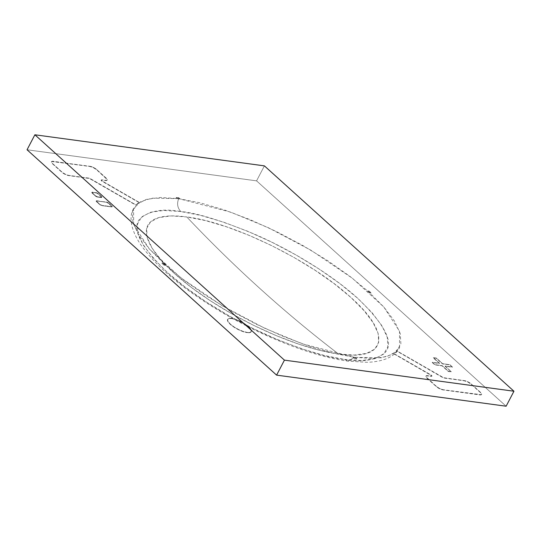 <?xml version="1.0" encoding="UTF-8"?>
<svg xmlns="http://www.w3.org/2000/svg" width="541" height="541" viewBox="0 0 541 541"><rect width="100%" height="100%" fill="white"/><g stroke="black" fill="none" stroke-linecap="round" stroke-linejoin="round"><path stroke-width="0.41" stroke-dasharray="2.71 2.03" d="M27.05 149.769L256.569 180.856L264.4 165.871L256.569 180.856L506.119 406.217L256.569 180.856L27.05 149.769M180.782 211.538C177.428 207.805 176.738 203.511 178.719 198.648L151.987 198.175L140.89 201.543L133.586 208.468L133.674 224.846L149.377 249.009L180.775 277.743L222.101 305.685L264.853 328.306L302.5 343.86L354.443 357.337L348.032 361.124L344.549 359.434C329.104 358.183 304.624 350.676 271.095 336.915C238.101 322.801 194.956 297.651 167.534 272.603C140.362 246.311 131.213 228.316 140.085 218.598C149.587 210.665 163.159 208.312 180.782 211.538L200.914 215.474L223.419 222.101L247.433 231.156L272.035 242.307L296.272 255.115L319.217 269.093L339.991 283.694L357.797 298.368L371.944 312.549L381.892 325.689L387.255 337.28L387.829 346.882L383.603 354.125L374.717 358.737L361.537 360.522L344.549 359.434L324.417 355.498L301.912 348.871L277.898 339.809L253.296 328.664L229.059 315.856L206.114 301.878L185.34 287.278L167.534 272.603L153.387 258.422L143.439 245.283L138.077 233.692L137.502 224.089L141.728 216.846L150.614 212.234L163.795 210.449L180.782 211.538C196.227 212.789 220.708 220.295 254.236 234.057C287.23 248.17 330.375 273.32 357.797 298.368C384.969 324.654 394.118 342.656 385.253 352.374C375.745 360.306 362.179 362.659 344.549 359.434L348.032 361.124L354.443 357.337L381.175 357.811L392.279 354.443L399.576 347.518L399.488 331.139L383.792 306.977L352.387 278.243L311.061 250.3L268.309 227.68L230.669 212.126L178.719 198.648C176.738 203.511 177.428 207.805 180.782 211.538M178.719 198.648L200.326 202.868L224.474 209.976L250.24 219.7L276.634 231.663L302.642 245.404L327.264 260.404L349.554 276.072L368.658 291.815L383.84 307.031L394.511 321.131L400.266 333.567L400.888 343.873L396.35 351.65L386.822 356.587L372.668 358.514L354.443 357.337L332.843 353.117L308.695 346.01L282.929 336.286L256.529 324.323L230.52 310.581L205.898 295.582L183.609 279.913L164.505 264.17L149.33 248.955L138.652 234.855L132.897 222.419L132.274 212.113L136.819 204.336L146.347 199.399L160.494 197.472L178.719 198.648M443.059 389.926L443.167 389.709A5.329 1.63 -152.4 0 1 436.425 386.402L436.317 386.619A5.329 1.63 27.6 0 0 443.059 389.926L479.901 394.916A5.329 1.63 27.6 0 0 481.504 394.565A5.329 1.63 27.6 0 0 480.415 392.597L471.049 384.137A5.329 1.63 27.6 0 0 464.306 380.83L444.276 377.888A1.779 0.541 -152.4 0 1 442.775 377.314L397.135 351.014A150.161 45.904 -152.4 0 1 393.916 353.584L430.798 374.832A1.779 0.541 -152.4 0 1 431.914 376.022A1.779 0.541 -152.4 0 1 431.38 376.137L427.458 375.839A5.329 1.63 27.6 0 0 425.862 376.191A5.329 1.63 27.6 0 0 426.957 378.166L436.317 386.619L427.072 377.949A5.329 1.63 -152.4 0 1 425.97 375.975A5.329 1.63 -152.4 0 1 427.573 375.623L431.265 376.353A1.779 0.541 27.6 0 0 431.799 376.238A1.779 0.541 27.6 0 0 430.683 375.048L393.807 353.8A150.161 45.904 27.6 0 0 397.02 351.224L442.66 377.53A1.779 0.541 27.6 0 0 444.161 378.098L464.415 380.614A5.329 1.63 -152.4 0 1 471.164 383.921L480.53 392.381A5.329 1.63 -152.4 0 1 481.618 394.348A5.329 1.63 -152.4 0 1 480.016 394.7L443.059 389.926L439.583 388.749L436.317 386.619L426.038 377.124L425.814 376.32L426.315 375.867L431.265 376.353L431.786 376.009L431.4 375.549L393.807 353.8A150.161 45.904 27.6 0 0 397.02 351.224L443.451 377.909L464.306 380.83L467.782 382L471.049 384.137L480.415 392.597L481.551 394.436L481.05 394.889L443.059 389.926M436.425 386.402L426.152 376.908L425.923 376.103L426.423 375.65L431.38 376.137L431.846 376.09L431.508 375.332L393.916 353.584A150.161 45.904 27.6 0 0 397.135 351.014L443.566 377.692L464.415 380.614L467.891 381.784L471.164 383.921L480.53 392.381L481.666 394.22L481.165 394.673L443.167 389.709L439.691 388.539L436.425 386.402M89.88 166.493L89.995 166.276A5.329 1.63 -152.4 0 1 96.738 169.583L96.629 169.8A5.329 1.63 27.6 0 0 89.88 166.493L53.038 161.502A5.329 1.63 27.6 0 0 51.436 161.854A5.329 1.63 27.6 0 0 52.524 163.822L61.89 172.281A5.329 1.63 27.6 0 0 68.633 175.588L88.893 178.097A1.779 0.541 -152.4 0 1 90.388 178.672L136.034 204.971A150.161 45.904 -152.4 0 1 139.247 202.402L102.371 181.154A1.779 0.541 -152.4 0 1 101.255 179.964A1.779 0.541 -152.4 0 1 101.789 179.849L105.481 180.579A5.329 1.63 27.6 0 0 107.084 180.227A5.329 1.63 27.6 0 0 105.982 178.253L96.738 169.583L106.097 178.036A5.329 1.63 -152.4 0 1 107.192 180.011A5.329 1.63 -152.4 0 1 105.59 180.363L101.674 180.065A1.779 0.541 27.6 0 0 101.14 180.18A1.779 0.541 27.6 0 0 102.256 181.37L139.132 202.618A150.161 45.904 27.6 0 0 135.919 205.188L90.279 178.888A1.779 0.541 27.6 0 0 88.778 178.314L68.748 175.372A5.329 1.63 -152.4 0 1 62.005 172.065L52.639 163.605A5.329 1.63 -152.4 0 1 51.551 161.637A5.329 1.63 -152.4 0 1 53.153 161.286L89.88 166.493L93.356 167.663L96.629 169.8L106.902 179.294L107.132 180.099L106.631 180.552L101.674 180.065L101.153 180.403L101.546 180.87L139.132 202.618A150.161 45.904 27.6 0 0 135.919 205.188L89.488 178.51L68.633 175.588L65.157 174.412L61.89 172.281L52.524 163.822L51.388 161.975L51.889 161.529L89.88 166.493M96.738 169.583L107.017 179.078L107.24 179.882L106.739 180.336L101.789 179.849L101.316 179.896L101.654 180.653L139.247 202.402A150.161 45.904 27.6 0 0 136.034 204.971L89.603 178.293L68.748 175.372L65.272 174.202L62.005 172.065L52.639 163.605L51.503 161.766L52.004 161.313L89.995 166.276L93.471 167.446L96.738 169.583M445.196 366.041L451.322 371.89L445.196 366.041L452.445 367.021L449.848 364.675L442.599 363.687L436.357 358.054L433.341 357.648L439.576 363.282L432.327 362.301L434.93 364.648L442.18 365.628L448.415 371.261L451.437 371.674L448.3 371.478L442.18 365.628L434.815 364.864L432.327 362.301L439.576 363.282L433.341 357.648L436.357 358.054L442.484 363.904L449.848 364.675L452.445 367.021L445.081 366.25L451.437 371.674L448.415 371.261L442.18 365.628L434.93 364.648L432.327 362.301L439.576 363.282L433.341 357.648L436.357 358.054L442.599 363.687L449.848 364.675L452.445 367.021L445.196 366.041M445.081 366.25L451.322 371.89L448.3 371.478L442.065 365.844L434.815 364.864L432.218 362.517L439.468 363.498L433.226 357.865L436.249 358.27L442.484 363.904L449.733 364.884L452.33 367.238L445.081 366.25M95.973 192.86L96.088 192.643A1.779 0.541 -152.4 0 1 98.334 193.746L98.225 193.962A1.779 0.541 27.6 0 0 95.973 192.86L92.349 192.366A1.779 0.541 27.6 0 0 91.814 192.488A1.779 0.541 27.6 0 0 92.186 193.144L95.304 195.964A1.779 0.541 27.6 0 0 97.549 197.066L101.174 197.553A1.779 0.541 27.6 0 0 101.708 197.438A1.779 0.541 27.6 0 0 101.343 196.782L98.334 193.746L101.458 196.566A1.779 0.541 -152.4 0 1 101.823 197.222A1.779 0.541 -152.4 0 1 101.289 197.337L97.664 196.85A1.779 0.541 -152.4 0 1 95.419 195.747L92.295 192.927A1.779 0.541 -152.4 0 1 91.929 192.271A1.779 0.541 -152.4 0 1 92.464 192.15L97.137 193.252L101.343 196.782L101.559 197.546L97.549 197.066L95.791 196.336L91.875 192.799L92.349 192.366L95.973 192.86M98.334 193.746L101.836 197.181L97.664 196.85L95.419 195.747L91.916 192.312L96.088 192.643L98.334 193.746M106.374 202.246L106.489 202.036A1.779 0.541 -152.4 0 1 108.734 203.139L108.619 203.348A1.779 0.541 27.6 0 0 106.374 202.246L96.711 200.941A1.779 0.541 27.6 0 0 96.176 201.056A1.779 0.541 27.6 0 0 96.541 201.719L99.659 204.532A1.779 0.541 27.6 0 0 101.911 205.634L111.574 206.946A1.779 0.541 27.6 0 0 112.109 206.831A1.779 0.541 27.6 0 0 111.744 206.168L108.619 203.348L111.852 205.952A1.779 0.541 -152.4 0 1 112.217 206.615A1.779 0.541 -152.4 0 1 111.683 206.73L102.019 205.418A1.779 0.541 -152.4 0 1 99.774 204.315L96.656 201.502A1.779 0.541 -152.4 0 1 96.291 200.839A1.779 0.541 -152.4 0 1 96.825 200.725L106.915 202.381L111.744 206.168L112.122 206.784L111.574 206.946L101.911 205.634L99.659 204.532L96.541 201.719L96.325 200.948L106.374 202.246M108.734 203.139L111.852 205.952L112.068 206.723L102.019 205.418L99.774 204.315L96.271 200.887L106.489 202.036L108.734 203.139M178.557 198.817A150.161 45.904 27.6 0 0 177.353 198.655L177.468 198.439A150.161 45.904 -152.4 0 1 178.672 198.601L178.672 198.601A150.161 45.904 -152.4 0 1 179.882 198.77L179.774 198.987A150.161 45.904 27.6 0 0 178.557 198.817A150.161 45.904 27.6 0 0 177.353 198.655L176.217 197.309L177.353 198.655L176.102 197.526L178.631 197.634L176.102 197.526L178.516 197.85L179.774 198.987L178.631 197.634L179.774 198.987A150.161 45.904 27.6 0 0 178.557 198.817M178.672 198.601A150.161 45.904 27.6 0 0 177.468 198.439L176.217 197.309L178.631 197.634L179.882 198.77A150.161 45.904 27.6 0 0 178.672 198.601M355.701 357.547A150.161 45.904 -152.4 0 1 353.28 357.216L353.172 357.432A150.161 45.904 27.6 0 0 355.586 357.757L356.837 358.893L355.701 357.547L356.837 358.893L354.423 358.561L356.952 358.676L354.423 358.561L353.28 357.216A150.161 45.904 27.6 0 0 355.701 357.547M353.172 357.432A150.161 45.904 27.6 0 0 355.586 357.757L356.837 358.893L354.423 358.561L353.172 357.432M367.67 290.882A150.161 45.904 -152.4 0 1 369.753 292.762L369.638 292.979A150.161 45.904 27.6 0 0 367.562 291.099L369.131 291.085L367.67 290.882L369.131 291.085L371.207 292.958L369.131 291.085L371.207 292.958L369.753 292.762A150.161 45.904 27.6 0 0 367.67 290.882M369.638 292.979A150.161 45.904 27.6 0 0 367.562 291.099L369.016 291.301L371.099 293.175L369.638 292.979M165.492 265.097A150.161 45.904 -152.4 0 1 163.416 263.224L163.301 263.44A150.161 45.904 27.6 0 0 165.384 265.313L163.923 265.117L165.492 265.097L163.923 265.117L161.847 263.237L164.038 264.901L161.847 263.237L163.416 263.224A150.161 45.904 27.6 0 0 165.492 265.097M163.301 263.44A150.161 45.904 27.6 0 0 165.384 265.313L163.923 265.117L161.847 263.237L163.301 263.44M231.697 318.351L231.582 318.568A13.322 4.071 27.6 0 0 227.578 319.44A13.322 4.071 27.6 0 0 233.55 326.879A13.322 4.071 27.6 0 0 247.176 332.654L247.291 332.438A13.322 4.071 -152.4 0 1 233.665 326.663A13.322 4.071 -152.4 0 1 227.687 319.224A13.322 4.071 -152.4 0 1 231.697 318.351A13.322 4.071 -152.4 0 1 245.323 324.127A13.322 4.071 -152.4 0 1 251.295 331.565A13.322 4.071 -152.4 0 1 247.291 332.438L247.176 332.654A13.322 4.071 27.6 0 0 251.186 331.782A13.322 4.071 27.6 0 0 245.208 324.343A13.322 4.071 27.6 0 0 231.582 318.568L235.754 319.359L244.877 323.836L248.556 326.622L250.848 329.226L251.416 331.241L250.165 332.37L247.291 332.438L243.234 331.43L238.601 329.51L234.104 326.96L230.432 324.167L228.14 321.564L227.572 319.548L228.823 318.419L231.697 318.351M231.582 318.568L235.639 319.575L240.272 321.496L244.769 324.052L248.441 326.838L250.733 329.442L251.301 331.457L250.05 332.587L247.176 332.654L243.119 331.647L238.486 329.726L233.996 327.17L230.317 324.384L228.025 321.78L227.457 319.765L228.708 318.635L231.582 318.568M338.571 354.03A129.644 39.635 -152.4 0 1 174.479 273.543A129.644 39.635 -152.4 0 1 186.76 216.941A1895.069 1378.157 -82.3 0 0 260.708 289.232A1895.069 1378.157 -82.3 0 0 338.571 354.03C311.995 333.709 286.04 312.11 260.708 289.232C235.376 266.355 210.726 242.26 186.76 216.941C232.84 222.378 311.508 260.965 350.852 297.428C392.624 334.223 386.734 361.361 338.571 354.03L354.314 355.045L366.541 353.388L374.771 349.114L378.693 342.399L378.159 333.499L373.182 322.754L363.965 310.575L350.852 297.428L334.345 283.829L315.092 270.29L293.817 257.333L271.352 245.458L248.549 235.125L226.287 226.726L205.424 220.586L186.76 216.941L171.017 215.927L158.79 217.583L150.56 221.857L146.638 228.573L147.172 237.472L152.149 248.218L161.367 260.397L174.479 273.543L190.987 287.143L210.239 300.681L231.514 313.638L253.986 325.513L276.782 335.846L299.045 344.245L319.907 350.385L338.571 354.03M133.586 208.468C129.292 215.866 129.874 228.059 140.099 243.741C152.887 262.48 174.405 281.787 204.654 301.655C250.138 331.633 308.559 356.039 348.032 361.124L366.947 362.308C385.605 361.746 395.951 355.275 399.576 347.518"/><path stroke-width="0.81" d="M513.95 391.231L506.119 406.217L276.6 375.129L284.431 360.144L513.95 391.231L264.4 165.871L34.881 134.783L284.431 360.144L276.6 375.129L27.05 149.769L34.881 134.783L27.05 149.769L276.6 375.129L506.119 406.217L513.95 391.231L264.4 165.871L34.881 134.783L284.431 360.144L513.95 391.231"/></g></svg>
